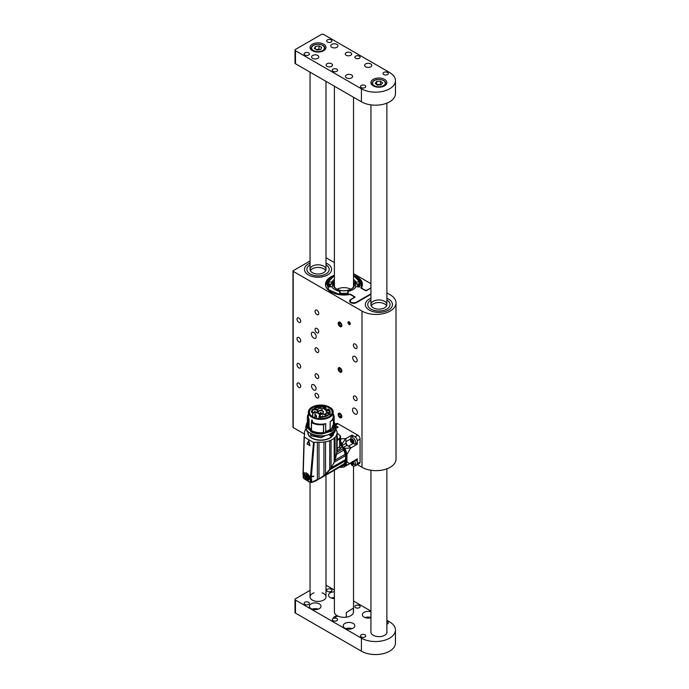 <?xml version="1.0" encoding="UTF-8"?>
<svg xmlns="http://www.w3.org/2000/svg" width="689" height="689" viewBox="0 0 689 689"><rect width="100%" height="100%" fill="white"/><g stroke="black" fill="none" stroke-linecap="round" stroke-linejoin="round"><path stroke-width="1.03" d="M353.629 297.915L353.629 297.777A1.593 0.922 0 0 0 354.103 297.123A1.593 0.922 0 0 0 353.629 296.477L350.779 294.823A1.593 0.922 180 0 0 349.194 294.591A18.457 10.654 0 0 1 325.501 284.376A18.457 10.654 0 0 1 334.389 275.264M354.947 361.673A3.187 1.843 -120 0 0 356.54 361.828A3.187 1.843 -120 0 0 356.54 358.151A3.187 1.843 -120 0 0 353.354 356.308A3.187 1.843 -120 0 0 352.863 358.866A3.187 1.843 -120 0 0 354.947 361.673M313.796 389.991A3.187 1.843 -120 0 0 315.39 390.146A3.187 1.843 -120 0 0 315.39 386.46A3.187 1.843 -120 0 0 312.203 384.626A3.187 1.843 -120 0 0 311.712 387.175A3.187 1.843 -120 0 0 313.796 389.991M354.947 413.943A3.428 1.981 -120 0 0 356.661 414.106A3.428 1.981 -120 0 0 356.661 410.153A3.428 1.981 -120 0 0 353.233 408.172A3.428 1.981 -120 0 0 352.708 410.92A3.428 1.981 -120 0 0 354.947 413.943M313.796 338.11A3.428 1.981 -120 0 0 315.51 338.282A3.428 1.981 -120 0 0 315.51 334.32A3.428 1.981 -120 0 0 312.083 332.339A3.428 1.981 -120 0 0 311.557 335.087A3.428 1.981 -120 0 0 313.796 338.11M340.004 326.56A2.627 1.516 -120 0 0 341.322 326.689A2.627 1.516 -120 0 0 341.322 323.649A2.627 1.516 -120 0 0 338.695 322.133A2.627 1.516 -120 0 0 338.29 324.235A2.627 1.516 -120 0 0 340.004 326.56M340.004 372.12A2.627 1.516 -120 0 0 341.322 372.249A2.627 1.516 -120 0 0 341.322 369.209A2.627 1.516 -120 0 0 338.695 367.693A2.627 1.516 -120 0 0 338.29 369.804A2.627 1.516 -120 0 0 340.004 372.12M340.004 417.68A2.627 1.516 -120 0 0 341.322 417.81A2.627 1.516 -120 0 0 341.322 414.778A2.627 1.516 -120 0 0 338.695 413.254A2.627 1.516 -120 0 0 338.29 415.364A2.627 1.516 -120 0 0 340.004 417.68M355.223 348.358A2.627 1.516 -120 0 0 356.54 348.496A2.627 1.516 -120 0 0 356.54 345.456A2.627 1.516 -120 0 0 353.913 343.932A2.627 1.516 -120 0 0 353.509 346.042A2.627 1.516 -120 0 0 355.223 348.358M355.223 400.438A2.627 1.516 -120 0 0 356.54 400.567A2.627 1.516 -120 0 0 356.54 397.527A2.627 1.516 -120 0 0 353.913 396.011A2.627 1.516 -120 0 0 353.509 398.113A2.627 1.516 -120 0 0 355.223 400.438M298.854 341.856A2.627 1.516 -120 0 0 300.171 341.985A2.627 1.516 -120 0 0 300.171 338.945A2.627 1.516 -120 0 0 297.545 337.429A2.627 1.516 -120 0 0 297.14 339.539A2.627 1.516 -120 0 0 298.854 341.856M316.897 352.268A2.627 1.516 -120 0 0 318.215 352.398A2.627 1.516 -120 0 0 318.215 349.357A2.627 1.516 -120 0 0 315.579 347.842A2.627 1.516 -120 0 0 315.174 349.952A2.627 1.516 -120 0 0 316.897 352.268M316.897 378.304A2.627 1.516 -120 0 0 318.215 378.433A2.627 1.516 -120 0 0 318.215 375.393A2.627 1.516 -120 0 0 315.579 373.877A2.627 1.516 -120 0 0 315.174 375.987A2.627 1.516 -120 0 0 316.897 378.304M298.854 367.892A2.627 1.516 -120 0 0 300.171 368.021A2.627 1.516 -120 0 0 300.171 364.981A2.627 1.516 -120 0 0 297.545 363.465A2.627 1.516 -120 0 0 297.14 365.575A2.627 1.516 -120 0 0 298.854 367.892M316.897 332.744A2.627 1.516 -120 0 0 318.215 332.873A2.627 1.516 -120 0 0 318.215 329.833A2.627 1.516 -120 0 0 315.579 328.317A2.627 1.516 -120 0 0 315.174 330.419A2.627 1.516 -120 0 0 316.897 332.744M298.854 322.323A2.627 1.516 -120 0 0 300.171 322.461A2.627 1.516 -120 0 0 300.171 319.42A2.627 1.516 -120 0 0 297.545 317.896A2.627 1.516 -120 0 0 297.14 320.006A2.627 1.516 -120 0 0 298.854 322.323M298.854 387.416A2.627 1.516 -120 0 0 300.171 387.545A2.627 1.516 -120 0 0 300.171 384.505A2.627 1.516 -120 0 0 297.545 382.989A2.627 1.516 -120 0 0 297.14 385.099A2.627 1.516 -120 0 0 298.854 387.416M316.897 397.829A2.627 1.516 -120 0 0 318.215 397.958A2.627 1.516 -120 0 0 318.215 394.926A2.627 1.516 -120 0 0 315.579 393.402A2.627 1.516 -120 0 0 315.174 395.512A2.627 1.516 -120 0 0 316.897 397.829M316.897 314.511A2.627 1.516 -120 0 0 318.215 314.649A2.627 1.516 -120 0 0 318.215 311.609A2.627 1.516 -120 0 0 315.579 310.093A2.627 1.516 -120 0 0 315.174 312.195A2.627 1.516 -120 0 0 316.897 314.511M386.873 292.885L390.172 294.789A19.929 11.506 0 0 1 396.011 302.927A19.929 11.506 0 0 1 383.713 313.555A19.929 11.506 0 0 1 361.992 311.066L293.221 271.363L293.221 427.576A0.801 0.456 180 0 1 292.989 427.249L292.989 271.035A0.801 0.456 0 0 0 293.221 271.363M361.992 311.066L361.992 467.28L357.402 464.636M304.443 434.053L293.221 427.576M349.142 324.51A1.636 0.947 -120 0 0 349.952 324.588A1.636 0.947 -120 0 0 349.96 322.702A1.636 0.947 -120 0 0 348.324 321.754A1.636 0.947 -120 0 0 348.074 323.063A1.636 0.947 -120 0 0 349.142 324.51M370.932 294.298L356.454 302.66A3.988 2.3 180 0 1 350.813 302.66A3.988 2.3 180 0 1 349.65 301.033A3.988 2.3 180 0 1 350.813 299.405L350.813 299.543M361.992 467.28A19.929 11.506 0 0 0 383.713 469.777A19.929 11.506 0 0 0 396.011 459.15L396.011 302.927M353.629 297.777L350.813 299.405M325.992 257.738L334.389 262.587M353.517 273.628L370.932 283.679M292.989 271.035A0.801 0.456 0 0 1 293.221 270.708L310.05 260.993M369.321 310.084A13.556 7.82 0 0 0 384.092 311.781A13.556 7.82 0 0 0 392.454 304.555A13.556 7.82 0 0 0 386.873 298.225A13.556 7.82 180 0 1 392.454 304.555A13.556 7.82 180 0 1 378.898 312.384A13.556 7.82 180 0 1 365.351 304.555A13.556 7.82 0 0 0 369.321 310.084M370.932 298.225A13.556 7.82 0 0 0 365.351 304.555A13.556 7.82 180 0 1 370.932 298.225M308.439 274.937A13.556 7.82 0 0 0 323.21 276.633A13.556 7.82 0 0 0 331.573 269.408A13.556 7.82 0 0 0 325.992 263.077A13.556 7.82 180 0 1 326.397 263.258A13.556 7.82 180 0 1 331.573 269.408A13.556 7.82 180 0 1 318.025 277.236A13.556 7.82 180 0 1 304.469 269.408A13.556 7.82 0 0 0 308.439 274.937M310.05 263.077A13.556 7.82 0 0 0 304.469 269.408A13.556 7.82 180 0 1 310.05 263.077M364.903 290.215L362.052 288.321A1.593 0.922 180 0 1 361.579 287.666A1.593 0.922 180 0 1 361.647 287.408A18.457 10.654 0 0 0 362.405 284.376A18.457 10.654 0 0 0 353.517 275.264M364.903 289.966A1.593 0.922 0 0 0 367.159 289.966L367.159 290.103M369.976 288.476L367.159 289.966M369.976 288.338A3.988 2.3 180 0 1 370.932 287.933M350.753 289.277A9.568 5.521 0 0 0 337.154 289.277M312.668 416.802A11.317 6.537 180 0 1 309.464 412.246A11.317 6.537 180 0 1 312.78 407.63A11.317 6.537 180 0 1 325.113 406.209A11.317 6.537 180 0 1 332.107 412.246A11.317 6.537 180 0 1 328.903 416.802M312.556 407.233A11.635 6.718 180 0 1 329.015 407.233A11.635 6.718 180 0 1 329.015 416.742A11.635 6.718 180 0 1 312.556 416.742A11.635 6.718 180 0 1 312.556 407.233M312.78 416.862L312.78 413.038L314.994 412.797A3.746 2.162 180 0 1 319.455 414.916A3.746 2.162 180 0 1 319.386 415.329L318.955 418.628M320.635 408.551A1.834 1.059 180 0 1 320.256 408.241A1.834 1.059 180 0 1 321.935 406.743A1.834 1.059 180 0 1 323.606 408.241A1.834 1.059 180 0 1 320.635 408.551M325.966 414.726A1.834 1.059 180 0 1 325.587 414.408A1.834 1.059 180 0 1 327.258 412.918A1.834 1.059 180 0 1 328.937 414.408A1.834 1.059 180 0 1 325.966 414.726M326.732 412.074A1.834 1.059 180 0 1 326.353 411.755A1.834 1.059 180 0 1 328.033 410.265A1.834 1.059 180 0 1 329.704 411.755A1.834 1.059 180 0 1 326.732 412.074M316.044 408.999A1.834 1.059 180 0 1 315.665 408.68A1.834 1.059 180 0 1 317.345 407.19A1.834 1.059 180 0 1 319.016 408.68A1.834 1.059 180 0 1 316.044 408.999M312.918 412.048A2.713 1.567 180 0 1 312.367 411.574A2.713 1.567 180 0 1 314.839 409.369A2.713 1.567 180 0 1 317.31 411.574A2.713 1.567 180 0 1 312.918 412.048M318.869 410.885A2.713 1.567 180 0 1 322.323 410.696A2.713 1.567 180 0 1 323.262 412.625A2.713 1.567 180 0 1 320.781 413.555A2.713 1.567 180 0 1 318.309 412.625A2.713 1.567 180 0 1 318.869 410.885M320.686 416.526A2.713 1.567 180 0 1 320.127 416.061A2.713 1.567 180 0 1 322.607 413.856A2.713 1.567 180 0 1 325.079 416.061A2.713 1.567 180 0 1 320.686 416.526M318.955 416.612A8.208 4.737 0 0 0 320.359 416.724L320.299 417.362A9.327 5.383 0 0 0 330.109 411.988A9.327 5.383 0 0 0 328.851 409.283L328.558 409.455A8.931 5.159 0 0 0 328.024 408.965A1.834 1.059 180 0 1 327.869 409.292A1.834 1.059 180 0 1 326.198 409.921A1.834 1.059 180 0 1 324.519 409.292A1.834 1.059 180 0 1 326.018 407.81A8.931 5.159 0 0 0 325.174 407.5L325.466 407.328A9.327 5.383 0 0 0 314.658 407.931L315.278 408.284A8.449 4.875 0 0 0 313.788 409.249L313.159 408.887A9.327 5.383 0 0 0 311.454 411.988A9.327 5.383 0 0 0 311.471 412.272L312.582 412.237A8.208 4.737 0 0 0 312.78 413.038M312.582 412.237L312.582 416.75M329.428 407.121A12.385 7.148 180 0 1 333.175 412.246A12.385 7.148 180 0 1 329.549 417.301A12.385 7.148 180 0 1 316.044 418.852A12.385 7.148 180 0 1 308.396 412.246L308.396 417.06A12.385 7.148 0 0 0 309.085 419.42L308.999 427.55A12.488 7.209 -0 0 0 311.394 429.927M330.134 429.428A12.385 7.148 0 0 1 329.549 429.79A12.385 7.148 0 0 1 325.708 431.297L325.673 423.64L323.58 424.631A13.392 7.734 180 0 1 311.488 422.633L311.824 422.004A12.385 7.148 0 0 0 325.708 423.623L325.708 431.297L324.863 432.993A12.755 7.364 0 0 0 329.721 431.271L329.531 430.324A1.593 0.913 60.4 0 1 329.488 430.125A12.419 7.174 0 0 0 330.746 429.29L330.134 429.428L330.134 421.754A12.385 7.148 0 0 0 333.175 417.06L333.175 412.246C333.416 408.456 329.264 406.028 320.712 404.96L312.332 406.906C309.774 408.344 308.465 410.127 308.396 412.246A12.385 7.148 180 0 1 312.022 407.19A12.385 7.148 180 0 1 312.143 407.121M311.876 419.877L312.582 422.211A12.385 7.148 180 0 1 311.506 421.59L311.876 419.877L312.746 422.012M323.52 408.327A1.671 0.965 0 0 0 323.606 408.034A1.671 0.965 0 0 0 322.194 407.078A1.671 0.965 0 0 0 320.256 408.034A1.671 0.965 0 0 0 320.342 408.327M328.851 414.502A1.671 0.965 0 0 0 328.937 414.201A1.671 0.965 0 0 0 327.258 413.236A1.671 0.965 0 0 0 325.587 414.201A1.671 0.965 0 0 0 325.673 414.502M329.618 411.85A1.671 0.965 0 0 0 329.704 411.548A1.671 0.965 0 0 0 329.686 411.402A1.671 0.965 0 0 0 327.895 410.584A1.671 0.965 0 0 0 326.353 411.548A1.671 0.965 0 0 0 326.44 411.85M318.929 408.775A1.671 0.965 0 0 0 319.016 408.474A1.671 0.965 0 0 0 316.552 407.621A1.671 0.965 0 0 0 316.156 407.793A1.671 0.965 0 0 0 315.665 408.474A1.671 0.965 0 0 0 315.751 408.775M317.233 411.669A2.549 1.473 0 0 0 317.388 411.161A2.549 1.473 0 0 0 316.639 410.119A2.549 1.473 0 0 0 312.401 410.73A2.549 1.473 0 0 0 312.289 411.161A2.549 1.473 0 0 0 312.444 411.669M323.184 412.72A2.549 1.473 0 0 0 323.339 412.211A2.549 1.473 0 0 0 322.59 411.169A2.549 1.473 0 0 0 318.981 411.169A2.549 1.473 0 0 0 318.232 412.211A2.549 1.473 0 0 0 318.387 412.72M325.001 416.156A2.549 1.473 -0 0 0 325.156 415.648A2.549 1.473 -0 0 0 321.858 414.235A2.549 1.473 -0 0 0 320.049 415.648A2.549 1.473 -0 0 0 320.204 416.156M314.658 408.629L314.658 407.931M320.299 417.362L320.299 418.705M326.018 407.81L326.061 408.129A1.671 0.965 0 0 0 324.519 409.085A1.671 0.965 0 0 0 324.605 409.387M308.396 414.39L308.078 414.623A13.392 7.734 180 0 0 307.389 417.06L307.389 425.01A13.392 7.734 0 0 0 307.983 427.283L307.277 427.516L307.389 422.297M333.175 414.123A13.392 7.734 180 0 1 334.174 417.06A13.392 7.734 180 0 1 333.493 419.506L330.134 421.754M333.433 419.567L333.433 427.507L330.746 429.29M311.394 429.393A12.385 7.148 0 0 1 309.085 427.094L309.085 419.42M308.887 419.36L307.983 419.343A13.392 7.734 180 0 1 307.389 417.06M312.711 422.133L312.617 422.133A12.307 7.105 180 0 1 311.566 421.513L311.566 421.513M326.061 409.783L326.061 408.129M306.441 425.397A14.348 8.285 0 0 0 306.433 425.656L307.389 422.133A14.348 8.285 0 0 0 306.433 425.139A14.348 8.285 0 0 0 307.13 427.68L308.078 427.361M333.433 427.507L333.493 427.447A13.392 7.734 0 0 0 334.174 425.01L334.174 417.06M334.174 422.297L330.729 430.849L329.488 430.125M330.729 433.579L330.729 435.93L329.721 435.474L329.721 434.087M330.729 430.849L330.841 431.564L329.867 431.159L329.833 431.727M335.13 425.397A14.348 8.285 180 0 1 335.138 425.656A14.348 8.285 180 0 1 330.841 431.564L330.729 431.633M329.721 431.788L329.721 431.271M335.138 429.419L330.729 435.93M329.531 430.324A12.488 7.209 0 0 1 325.492 431.857L325.087 432.442A12.66 7.312 0 0 0 329.661 430.78M311.488 430.573L311.488 422.633L311.488 430.573A13.392 7.734 0 0 0 323.33 432.597L323.718 424.588M307.328 428.291L308.457 428.127A12.91 7.458 0 0 0 308.5 428.213L308.741 429.247M312.186 420.014L311.471 421.272L311.988 419.868M324.863 435.517L323.072 436.748M322.271 437.162L324.812 435.836L320.971 437.687L322.09 437.36L322.271 436.094L322.96 435.758M324.286 436.283L324.863 435.818M323.33 432.597L322.168 433.157L322.185 433.898L323.959 433.062L322.271 433.881L323.718 432.658M323.89 433.157A12.91 7.458 0 0 0 324.476 433.062L323.856 433.123L324.536 433.467M308.887 427.034L308.741 428.437A12.755 7.364 180 0 0 310.989 430.728M308.5 428.885L308.62 428.274M324.467 436.128L320.971 437.713L310.92 435.758L310.86 433.614C314.055 435.319 317.818 436.085 322.168 435.896L322.185 436.111A14.348 8.285 180 0 1 310.765 433.803L310.885 435.681L320.971 437.687L310.885 435.681M335.457 428.653A16.347 9.439 180 0 1 336.577 430.392A2.549 1.473 0 0 0 336.559 430.565A2.549 1.473 0 0 0 336.921 431.323A16.347 9.439 180 0 1 337.128 432.813A16.347 9.439 180 0 1 336.999 433.984A2.549 1.473 0 0 0 336.68 434.699A2.549 1.473 0 0 0 336.714 434.923A16.347 9.439 180 0 1 335.069 437.403A2.549 1.473 0 0 0 334.191 438.213A16.347 9.439 180 0 1 331.047 440.159A2.549 1.473 0 0 0 329.704 440.719A16.347 9.439 180 0 1 325.535 441.847A2.549 1.473 0 0 0 323.933 442.071A16.347 9.439 180 0 1 318.99 442.192A2.549 1.473 0 0 0 317.379 442.183A15.942 9.207 0 0 0 314.244 442.433L313.521 442.329A111.842 64.577 180 0 1 304.305 437.007L304.125 436.593A15.942 9.207 0 0 0 304.555 434.785A2.549 1.473 0 0 0 304.676 434.328A2.549 1.473 0 0 0 304.538 433.855A16.347 9.439 180 0 1 304.443 432.813A16.347 9.439 180 0 1 304.745 431.004A2.549 1.473 0 0 0 305.158 430.203A2.549 1.473 0 0 0 305.149 430.074A16.347 9.439 180 0 1 306.114 428.653M304.951 473.016L304.659 473.197A114.632 66.178 0 0 1 303.272 472.344L304.305 437.007L303.384 464.455M307.802 431.348L306.915 431.392L306.433 429.419M307.328 430.814L307.122 431.555M304.538 434.948L304.538 433.855M303.126 472.249L303.263 472.749L303.126 472.249A15.942 9.207 0 0 0 303.143 472.223M307.191 444.104L308.879 440.908L309.809 445.619A112.255 64.809 180 0 1 309.783 445.602L307.027 443.897L308.543 440.882L309.774 445.473M309.645 475.987L309.258 476.263A114.667 66.204 0 0 0 310.463 476.909L310.343 478.493L309.68 478.106L308.732 480.044L305.046 478.02L304.426 473.455L305.106 472.973L304.659 473.197C306.166 472.439 307.613 473.274 309.017 475.711A114.632 66.178 0 0 0 310.498 476.512L313.521 442.329M310.498 476.512L311.368 476.59L314.244 442.433M317.379 442.183L317.379 479.441L311.325 482.489L316.13 480.311M310.059 481.826A5.977 3.454 -120 0 0 310.248 481.732A5.977 3.454 -120 0 0 311.144 480.724L311.669 479.432L311.221 480.276L311.342 476.986A15.942 9.207 180 0 1 313.719 476.487L313.719 476.099A15.942 9.207 0 0 0 311.368 476.59M318.99 442.192L318.99 478.984L317.379 479.441M318.344 479.139L316.294 480.646M318.421 479.286L318.731 479.182A15.942 9.207 -120 0 1 318.99 478.984L323.933 475.625L323.933 442.071M325.535 441.847L325.535 474.204L323.933 475.625M325.105 474.471L329.704 469.622L329.704 440.719M331.047 440.159L331.047 467.693L329.712 469.657M331.426 467.357L334.191 462.241L334.191 438.213M335.069 437.403L335.069 460.106L334.191 462.241M335.069 460.106L336.714 453.19L336.714 434.923M336.999 433.984L336.714 453.19M336.999 451.321L337.119 448.634L339.72 446.541L340.538 445.06L340.504 442.235M303.065 473.86L303.263 472.749A114.667 66.204 0 0 0 304.383 473.446L304.426 473.455M309.482 482.119L303.703 478.467L302.996 474.058A0.801 0.456 180 0 1 302.996 474.041L303.057 472.43M309.981 445.421L308.663 440.96M308.879 440.908L309.861 445.456M310.463 476.909L311.342 476.986M313.573 476.4A15.942 9.207 0 0 0 311.144 476.848L310.687 476.59M309.68 478.149L311.221 478.571A0.801 0.456 180 0 1 310.343 478.493L310.343 481.508L311.221 480.276M310.343 481.508L309.637 481.955L303.703 478.467M310.076 481.835L311.669 482.179L311.669 479.432M318.869 479.001A2.549 1.473 -120 0 0 318.852 479.036L317.767 479.665M337.128 448.522L337.627 447.747M336.723 452.311L343.148 448.599A16.347 9.439 -120 0 0 342.045 446.541L340.323 448.651L339.72 446.541L339.591 438.48L340.306 435.861L339.72 438.79L337.128 440.469M337.843 440.056L337.3 439.944A16.579 9.577 -0 0 0 337.128 439.169M309.68 478.269C307.595 481.559 305.64 480.388 303.815 474.764L303.203 474.325L303.815 474.721L304.383 473.446M306.441 473.033L307.027 479.311L309.68 478.132L309.258 476.263M318.852 479.036L318.852 479.036A15.942 9.207 -120 0 0 318.404 479.363L318.43 479.346M330.126 468.925A28.37 23.159 -60 0 0 330.711 468.132M334.268 461.871A28.37 23.159 -60 0 0 334.845 460.467M340.28 436.223L340.659 443.785M337.128 438.592L337.3 439.944M309.792 445.576L307.018 443.845L309.749 445.585M336.559 454.387L334.509 462.052L329.893 469.829L325.664 474.402M324.252 475.694L342.2 465.686A16.347 9.439 -120 0 0 343.622 464.507L324.252 475.694L344.224 463.697A16.347 9.439 -120 0 0 345.335 460.812A2.549 1.473 60 0 1 345.335 460.123A2.549 1.473 60 0 1 345.525 459.58L331.366 467.753M336.223 453.775L336.654 454.232L343.82 450.089A2.549 1.473 60 0 1 343.406 449.366A2.549 1.473 60 0 1 343.148 448.599M340.538 445.06L342.045 446.541L340.659 443.191M339.591 438.48L337.395 439.875L337.843 439.875L337.11 436.86M340.659 440.082L340.917 438.841L345.869 438.574L345.947 443.354A2.394 1.378 -120 0 0 347.067 445.301L351.166 447.755L350.735 448.005L344.853 448.289L343.346 447.454A2.394 1.378 60 0 1 342.226 445.499L340.659 443.079M340.917 438.841L340.659 438.101M339.78 467.082A4.78 2.765 -120 0 1 339.608 467.194L320.023 478.467M330.16 469.373L329.893 469.829M330.332 469.476L345.335 460.812M345.525 459.58A16.347 9.439 -120 0 0 345.413 455.756L334.509 462.052M345.413 455.756A2.549 1.473 60 0 1 345.18 454.998A2.549 1.473 60 0 1 345.146 454.292L335.388 459.925M345.146 454.292A16.347 9.439 -120 0 0 343.82 450.089M343.622 464.507A2.549 1.473 60 0 1 343.837 463.998A2.549 1.473 60 0 1 344.009 463.826M340.108 435.775L340.108 435.775A25.51 14.727 -120 0 0 337.128 433.105M345.318 455.524A15.701 9.069 -120 0 0 345.137 454.413M344.422 451.7A15.701 9.069 -120 0 0 341.839 446.153L341.572 445.654M308.095 478.416L306.493 477.735L305.649 475.66L306.398 474.256L307.992 474.936L308.844 477.012L308.095 478.416L308.155 477.555M307.905 475.065A0.715 0.551 -96.3 0 1 308 475.272L307.199 475.935L306.622 475.16L307.664 475.091M308.233 475.152A0.878 0.551 -115.5 0 1 308 475.272L306.631 474.91M308.207 476.108L306.416 476.314L307.251 476.082L307.346 477.158L308.259 476.177L306.398 477.322L305.821 475.298L306.433 475.221L305.649 475.66M340.09 466.901L342.278 466.083A2.394 1.378 60 0 1 342.648 465.669A2.394 1.378 60 0 1 343.182 465.557L343.639 465.6C347.316 461.742 347.299 455.774 343.587 447.678M342.149 445.18L342.244 443.776L345.439 438.824M343.639 465.6L348.281 464.403L357.255 458.822L357.255 462.207M345 465.48A17.811 10.283 -120 0 0 346.92 461.863L346.92 454.439L350.735 448.005M345.869 465.661L347.704 464.593M348.281 464.403L343.587 467.116L342.045 467.185L342.088 466.496M336.396 426.078L338.204 427.12L335.483 428.696M345.869 438.574L351.958 435.06L353.758 436.103M356.135 465.239A3.187 1.843 -120 0 0 356.592 465.092L359.417 463.473A3.187 1.843 -120 0 0 360.071 462.009L360.071 439.1A3.187 1.843 -120 0 0 357.824 435.19L337.98 423.735A3.187 1.843 -120 0 0 336.387 423.58L335.207 424.26M350.71 438.91L345.869 441.701A3.669 2.119 -120 0 0 348.453 446.188M346.92 461.863L349.314 463.404L349.177 464.024M357.255 442.157L357.255 444.241L351.166 447.755M356.592 465.092A3.187 1.843 -120 0 0 357.195 464.214M357.255 458.822A1.593 0.922 60 0 1 356.928 459.546L349.202 464.007L350.52 463.249L351.95 465.213A3.988 2.3 60 0 0 352.045 465.299A3.988 2.3 60 0 0 354.766 466.031L356.54 465.006A3.988 2.3 -120 0 0 356.247 459.942M355.533 437.196A3.187 1.843 60 0 1 357.195 440.082M355.946 443.483L357.255 444.241M351.958 435.06L351.958 436.576M353.931 441.709L353.285 441.528A1.473 0.853 60 0 1 352.587 440.736L352.553 439.143M353.285 441.528L352.587 440.736M353.328 442.596L353.681 441.382M351.545 439.306L352.665 439.875M353.026 440.323L353.336 440.9M353.268 442.631C351.821 442.002 351.209 440.882 351.45 439.263M351.321 439.349A1.912 1.102 -120 0 0 351.356 441.416A1.912 1.102 -120 0 0 353.224 442.648M353.181 440.581A1.912 1.102 60 0 1 353.138 442.708A1.912 1.102 60 0 1 351.183 441.52A1.912 1.102 60 0 1 351.226 439.393A1.912 1.102 60 0 1 353.181 440.581M353.423 443.354C350.83 442.648 350.003 441.115 350.942 438.747C353.535 439.453 354.37 440.986 353.423 443.354A6.373 5.202 -115.1 0 0 354.663 444.216A3.988 2.3 60 0 0 354.766 444.164L356.54 443.139A3.988 2.3 -120 0 0 356.635 438.704A3.988 2.3 60 0 0 352.561 436.232L350.779 437.257A3.988 2.3 60 0 1 350.882 437.205A3.988 2.3 60 0 1 354.861 439.728A3.988 2.3 60 0 1 354.766 444.164M353.526 463.525A1.473 0.853 60 0 1 353.087 463.249L352.32 461.509M353.862 463.585L353.087 463.249M353.681 463.895L353.319 462.267M353.517 463.938L352.802 464.222L351.623 462.612M351.166 462.87A1.912 1.102 -120 0 0 352.01 464.128A1.912 1.102 -120 0 0 353.224 464.524M352.828 461.914A1.912 1.102 60 0 1 353.138 464.575A1.912 1.102 60 0 1 351.829 464.231A1.912 1.102 60 0 1 350.994 462.974M353.19 461.708L353.974 464.507L350.632 463.189M354.473 460.967A3.988 2.3 60 0 1 355.498 464.997A3.988 2.3 60 0 1 354.766 466.031M337.55 427.499A3.988 2.3 -120 0 0 335.629 425.509M386.873 300.042A11.162 6.442 180 0 1 390.06 304.555A11.162 6.442 180 0 1 378.898 310.997A11.162 6.442 180 0 1 367.745 304.555A11.162 6.442 180 0 1 370.932 300.042A11.162 6.442 180 0 0 367.745 304.555A11.162 6.442 180 0 0 378.898 310.997A11.162 6.442 180 0 0 390.06 304.555A11.162 6.442 180 0 0 386.873 300.042M377.675 302.609A7.975 4.599 180 0 1 386.546 305.856A7.975 4.599 0 0 0 377.675 302.609A7.975 4.599 0 0 0 371.259 305.856A7.975 4.599 180 0 1 377.675 302.609M377.675 300.008A7.975 4.599 180 0 1 386.873 304.555A7.975 4.599 180 0 1 378.898 309.154A7.975 4.599 180 0 1 370.932 304.555A7.975 4.599 180 0 1 377.675 300.008M325.992 264.895A11.162 6.442 180 0 1 329.187 269.408A11.162 6.442 180 0 1 318.025 275.85A11.162 6.442 180 0 1 306.863 269.408A11.162 6.442 180 0 1 310.05 264.895A11.162 6.442 180 0 0 306.863 269.408A11.162 6.442 180 0 0 318.025 275.85A11.162 6.442 180 0 0 329.187 269.408A11.162 6.442 180 0 0 325.992 264.895M322.952 268.391A7.975 4.599 180 0 1 325.673 270.708A7.975 4.599 0 0 0 322.952 268.391A7.975 4.599 0 0 0 310.377 270.708A7.975 4.599 180 0 1 322.952 268.391M322.952 265.79A7.975 4.599 180 0 1 325.992 269.408A7.975 4.599 180 0 1 318.025 274.007A7.975 4.599 180 0 1 310.05 269.408A7.975 4.599 180 0 1 314.537 265.265A7.975 4.599 180 0 1 322.952 265.79M349.823 294.143L350.322 294.203L349.926 294.565A18.215 10.516 180 0 1 349.926 294.573L339.47 294.384L328.791 289.862L326.405 282.344L331.297 277.073L334.389 275.643M353.517 275.643L361.286 281.81L361.157 288.054A18.215 10.516 180 0 0 362.164 284.514L362.199 285.995M360.855 287.769L365.816 290.801M353.517 279.51A12.755 7.364 180 0 1 356.118 282.163L359.494 281.775L360.132 284.505L359.494 286.977L356.118 286.598A12.755 7.364 180 0 1 347.799 291.404L348.462 293.35L339.444 293.35L340.108 291.404A12.755 7.364 180 0 1 331.788 286.598L328.412 286.977L327.775 284.505L328.412 281.775L331.788 282.163A12.755 7.364 180 0 1 334.389 279.51M350.322 294.203L354.947 296.873L353.629 298.018M354.947 297.269L351.028 299.526C349.461 302.359 351.14 303.324 356.041 302.428L370.932 293.833M370.932 288.14L365.601 290.724L360.976 288.054M359.469 287.02L359.494 281.775M359.176 287.072L359.202 281.68M359.003 287.046L358.857 283.963L356.514 284.126L356.118 282.163M356.514 284.126L356.204 283.911A12.807 7.398 0 0 0 353.517 281.155M334.389 281.155A12.807 7.398 0 0 0 331.702 283.911L331.788 282.163M328.731 287.072L328.696 281.68M331.392 284.126L329.049 283.963L328.903 287.046M328.438 287.012L328.412 281.775M340.133 293.583L340.108 291.404M347.773 293.583L347.799 291.404M367.159 290.207L366.057 290.801M354.947 296.873L354.723 297.39M357.789 286.857A13.84 7.992 0 0 0 357.031 284.049M330.875 284.049A13.84 7.992 0 0 0 330.117 286.857M355.636 287.33A11.739 6.778 0 0 0 354.981 284.324L353.888 282.602A10.576 6.106 0 0 0 353.517 282.094M334.389 282.094A10.576 6.106 0 0 0 334.019 282.602L332.925 284.324A11.739 6.778 0 0 0 332.27 287.33M340.194 293.083A11.739 6.778 0 0 0 347.411 293.135M353.913 285.332A10.679 6.167 0 0 0 353.517 284.824M334.389 284.824A10.679 6.167 0 0 0 333.993 285.332M351.166 289.061A9.965 5.753 0 0 0 353.56 283.567A9.965 5.753 0 0 0 353.517 283.48M334.389 283.48A9.965 5.753 0 0 0 334.346 283.567A9.965 5.753 0 0 0 336.74 289.061M334.389 282.283A10.447 6.029 0 0 0 336.568 288.967A10.447 6.029 0 0 0 346.421 290.56A10.447 6.029 0 0 0 351.338 288.967A10.447 6.029 0 0 0 353.517 282.283M334.019 282.602A10.576 6.106 0 0 0 336.06 288.769A10.576 6.106 0 0 0 346.446 290.637A10.576 6.106 0 0 0 354.327 285.901A10.576 6.106 0 0 0 353.888 282.602M358.581 286.977A14.633 8.449 0 0 0 357.41 283.989M330.496 283.989A14.633 8.449 0 0 0 329.325 286.977M340.004 322.314A2.567 1.481 -120 0 0 338.196 323.365A2.567 1.481 -120 0 0 340.004 326.508A2.567 1.481 -120 0 0 341.822 325.458A2.567 1.481 -120 0 0 340.004 322.314M338.876 323.003L338.876 324.51L340.004 325.914L341.133 325.811L341.133 324.312L340.004 322.908L338.876 323.003M341.133 325.26L340.004 325.914M340.53 323.554L338.876 324.51M340.297 368.064A2.567 1.481 -120 0 0 338.213 368.606A2.567 1.481 -120 0 0 339.72 371.879A2.567 1.481 -120 0 0 341.796 371.337A2.567 1.481 -120 0 0 340.297 368.064M338.997 368.443L338.79 369.804L339.798 371.337L341.021 371.5L341.227 370.139L340.211 368.606L338.997 368.443M341.158 370.553L339.798 371.337M340.392 368.882L338.79 369.804M340.745 414.046A2.567 1.481 -120 0 0 338.351 413.727A2.567 1.481 -120 0 0 339.264 417.017A2.567 1.481 -120 0 0 341.666 417.345A2.567 1.481 -120 0 0 340.745 414.046M339.246 413.874L338.712 414.942L339.479 416.604L340.771 417.189L341.305 416.13L340.538 414.468L339.246 413.874M341.089 415.665L339.479 416.604M339.978 414.21L338.712 414.942M348.961 321.789A1.585 0.922 -120 0 0 348.031 322.736A1.585 0.922 -120 0 0 349.314 324.553A1.585 0.922 -120 0 0 350.245 323.606A1.585 0.922 -120 0 0 348.961 321.789M348.35 322.366L348.479 323.408L349.271 324.218L349.926 323.976L349.797 322.934L349.004 322.133L348.35 322.366M349.909 323.847L349.271 324.218M349.616 322.753L348.479 323.408M311.092 608.645A5.822 3.359 0 0 0 317.431 609.369A5.822 3.359 0 0 0 321.022 606.268A5.822 3.359 0 0 0 315.2 602.909A5.822 3.359 0 0 0 309.387 606.268A5.822 3.359 0 0 0 311.092 608.645M344.913 628.17A5.822 3.359 0 0 0 351.252 628.902A5.822 3.359 0 0 0 354.844 625.793A5.822 3.359 0 0 0 349.03 622.434A5.822 3.359 0 0 0 343.208 625.793A5.822 3.359 0 0 0 344.913 628.17M334.389 591.842A5.822 3.359 0 0 0 328.55 595.201A5.822 3.359 0 0 0 330.255 597.578A5.822 3.359 0 0 0 334.389 598.56M370.932 611.763A5.822 3.359 0 0 0 362.371 614.726A5.822 3.359 0 0 0 364.076 617.103A5.822 3.359 0 0 0 370.932 617.697M370.932 631.141A7.975 4.599 0 0 0 370.82 631.916A7.975 4.599 0 0 0 373.154 635.172L373.378 635.301A7.975 4.599 0 0 0 382.068 636.291A7.975 4.599 0 0 0 386.985 632.046A7.975 4.599 0 0 0 386.873 631.27M314.055 592.841A7.975 4.599 0 0 0 310.05 596.829A7.975 4.599 0 0 0 312.384 600.085A7.975 4.599 0 0 0 321.074 601.084A7.975 4.599 0 0 0 325.992 596.829A7.975 4.599 0 0 0 321.996 592.841M310.05 590.37L295.478 598.784A1.593 0.922 0 0 0 295.004 599.43A1.593 0.922 0 0 0 295.478 600.085L361.424 638.16A19.929 11.506 0 0 0 389.612 638.16A19.929 11.506 0 0 0 395.452 630.022A19.929 11.506 0 0 0 389.612 621.891L386.873 620.307M370.932 611.1L353.517 601.049M334.389 590.008L325.992 585.159M308.612 602.264A2.627 1.516 180 0 1 309.378 603.34A2.627 1.516 180 0 1 306.751 604.856A2.627 1.516 180 0 1 304.116 603.34A2.627 1.516 180 0 1 305.744 601.936A2.627 1.516 180 0 1 308.612 602.264M331.159 589.25A2.627 1.516 180 0 1 331.926 590.318A2.627 1.516 180 0 1 329.299 591.842A2.627 1.516 180 0 1 326.664 590.318A2.627 1.516 180 0 1 328.291 588.914A2.627 1.516 180 0 1 331.159 589.25M336.792 618.541A2.627 1.516 180 0 1 337.567 619.609A2.627 1.516 180 0 1 334.932 621.134A2.627 1.516 180 0 1 332.305 619.609A2.627 1.516 180 0 1 333.924 618.205A2.627 1.516 180 0 1 336.792 618.541M359.339 605.519A2.627 1.516 180 0 1 360.114 606.596A2.627 1.516 180 0 1 357.479 608.111A2.627 1.516 180 0 1 354.852 606.596A2.627 1.516 180 0 1 356.471 605.192A2.627 1.516 180 0 1 359.339 605.519M364.981 634.81A2.627 1.516 180 0 1 365.747 635.887A2.627 1.516 180 0 1 363.12 637.403A2.627 1.516 180 0 1 360.485 635.887A2.627 1.516 180 0 1 362.113 634.483A2.627 1.516 180 0 1 364.981 634.81M386.873 621.512A2.627 1.516 180 0 1 387.528 621.788A2.627 1.516 180 0 1 388.295 622.865A2.627 1.516 180 0 1 386.873 624.217M346.291 612.599L353.405 608.086L346.291 612.599L346.291 617.155A9.568 5.521 0 0 1 334.458 612.487A9.568 5.521 0 0 1 334.389 611.798A9.568 5.521 0 0 0 336.861 615.51L333.467 617.465L334.148 617.852L337.532 615.897A9.568 5.521 0 0 0 347.833 616.853A9.568 5.521 0 0 0 353.517 611.798L353.517 466.152M337.188 616.379L336.861 615.51M295.478 600.085L295.478 613.107L361.424 651.183L361.424 638.16M295.478 613.107A1.593 0.922 180 0 1 295.004 612.452L295.004 599.43M395.452 630.022L395.452 643.044A19.929 11.506 180 0 1 389.612 651.183A19.929 11.506 180 0 1 361.424 651.183M370.932 617.49A5.822 3.359 0 0 0 365.153 617.594M334.389 597.57A5.822 3.359 0 0 0 331.331 598.069M352.07 628.661A5.822 3.359 0 0 0 345.981 628.661M318.249 609.136A5.822 3.359 0 0 0 312.16 609.136M353.405 608.086L353.405 612.642A9.568 5.521 0 0 0 353.448 612.487A9.568 5.521 0 0 0 353.517 611.798M346.205 55.275A3.187 1.843 0 0 0 349.685 55.68A3.187 1.843 0 0 0 351.648 53.975A3.187 1.843 0 0 0 348.462 52.14A3.187 1.843 0 0 0 345.275 53.975A3.187 1.843 0 0 0 346.205 55.275M327.042 66.342A3.187 1.843 0 0 0 330.513 66.747A3.187 1.843 0 0 0 332.486 65.042A3.187 1.843 0 0 0 329.299 63.199A3.187 1.843 0 0 0 326.112 65.042A3.187 1.843 0 0 0 327.042 66.342M336.904 44.38A3.591 2.067 180 0 1 337.954 45.844A3.591 2.067 180 0 1 334.372 47.911A3.591 2.067 180 0 1 330.78 45.844A3.591 2.067 180 0 1 332.994 43.924A3.591 2.067 180 0 1 336.904 44.38M370.725 63.905A3.591 2.067 180 0 1 371.776 65.369A3.591 2.067 180 0 1 368.193 67.436A3.591 2.067 180 0 1 364.602 65.369A3.591 2.067 180 0 1 366.815 63.457A3.591 2.067 180 0 1 370.725 63.905M317.741 55.439A3.591 2.067 180 0 1 318.792 56.903A3.591 2.067 180 0 1 315.2 58.978A3.591 2.067 180 0 1 311.617 56.903A3.591 2.067 180 0 1 313.831 54.991A3.591 2.067 180 0 1 317.741 55.439M351.562 74.972A3.591 2.067 180 0 1 352.613 76.436A3.591 2.067 180 0 1 349.03 78.503A3.591 2.067 180 0 1 345.439 76.436A3.591 2.067 180 0 1 347.652 74.515A3.591 2.067 180 0 1 351.562 74.972M383.807 74.576A2.627 1.516 0 0 0 386.675 74.903A2.627 1.516 0 0 0 388.295 73.508A2.627 1.516 0 0 0 385.668 71.983A2.627 1.516 0 0 0 383.032 73.508A2.627 1.516 0 0 0 383.807 74.576M333.071 71.32A2.627 1.516 0 0 0 335.939 71.656A2.627 1.516 0 0 0 337.567 70.252A2.627 1.516 0 0 0 334.932 68.728A2.627 1.516 0 0 0 332.305 70.252A2.627 1.516 0 0 0 333.071 71.32M355.619 58.307A2.627 1.516 0 0 0 358.487 58.634A2.627 1.516 0 0 0 360.114 57.23A2.627 1.516 0 0 0 357.479 55.714A2.627 1.516 0 0 0 354.852 57.23A2.627 1.516 0 0 0 355.619 58.307M304.891 55.051A2.627 1.516 0 0 0 307.759 55.378A2.627 1.516 0 0 0 309.378 53.975A2.627 1.516 0 0 0 306.751 52.459A2.627 1.516 0 0 0 304.116 53.975A2.627 1.516 0 0 0 304.891 55.051M327.439 42.029A2.627 1.516 0 0 0 330.307 42.365A2.627 1.516 0 0 0 331.926 40.961A2.627 1.516 0 0 0 329.299 39.437A2.627 1.516 0 0 0 326.664 40.961A2.627 1.516 0 0 0 327.439 42.029M312.384 50.719A7.975 4.599 0 0 0 321.074 51.718A7.975 4.599 0 0 0 325.992 47.472A7.975 4.599 0 0 0 318.025 42.864A7.975 4.599 0 0 0 310.05 47.472A7.975 4.599 0 0 0 312.384 50.719M373.266 85.867A7.975 4.599 0 0 0 381.956 86.866A7.975 4.599 0 0 0 386.873 82.62A7.975 4.599 0 0 0 378.898 78.012A7.975 4.599 0 0 0 370.932 82.62A7.975 4.599 0 0 0 373.266 85.867M295.004 50.073A1.593 0.922 0 0 1 295.478 49.419L321.401 34.45A1.593 0.922 0 0 1 323.658 34.45L389.612 72.526A19.929 11.506 0 0 1 395.452 80.665A19.929 11.506 0 0 1 389.612 88.803A19.929 11.506 0 0 1 361.424 88.803L295.478 50.719L295.478 63.741A1.593 0.922 180 0 1 295.004 63.087L295.004 50.073A1.593 0.922 0 0 0 295.478 50.719M361.26 87.598A2.627 1.516 0 0 0 364.128 87.925A2.627 1.516 0 0 0 365.747 86.521A2.627 1.516 0 0 0 363.12 85.005A2.627 1.516 0 0 0 360.485 86.521A2.627 1.516 0 0 0 361.26 87.598M395.452 80.665L395.452 93.678A19.929 11.506 180 0 1 389.612 101.817A19.929 11.506 180 0 1 361.424 101.817L295.478 63.741M377.314 85.1L375.161 83.326L376.745 81.362L380.492 81.173L382.645 82.947L381.06 84.911L377.314 85.1M380.931 84.919A3.256 1.878 0 0 0 378.614 84.523L376.737 84.626L376.745 81.362M377.012 84.859A3.256 1.878 0 0 1 378.614 84.523L380.492 84.428L380.492 81.173M380.492 84.428L381.069 84.902M317.052 50.082L314.391 48.549L315.364 46.456L318.998 45.896L321.651 47.429L320.678 49.522L317.052 50.082M315.364 49.108L315.364 46.456M316.182 49.582L318.998 49.143L318.998 45.896M318.998 49.143L319.868 49.651M319.782 49.66A3.256 1.878 0 0 0 317.181 49.427A3.256 1.878 0 0 0 316.294 49.651M329.316 416.914A12.066 6.968 180 0 1 309.128 413.788A12.066 6.968 180 0 1 323.908 405.253A12.066 6.968 180 0 1 329.316 416.914M314.994 412.797L314.994 415.458M311.506 421.59L312.634 422.124M308.388 427.533L308.388 419.455M307.983 419.343L307.983 427.283M333.493 427.447L333.493 419.506M325.673 431.314L325.449 431.822M325.036 432.408L324.812 433.424M310.756 431.056L311.411 430.504M311.402 430.496L310.86 430.866C314.055 432.589 317.827 433.347 322.168 433.157L322.185 433.381A14.348 8.285 180 0 1 310.765 431.064L310.877 430.866M323.58 432.614L323.58 424.631M308.801 427.447L308.827 427.972A12.66 7.312 0 0 0 311.376 430.461L310.765 431.59A14.348 8.285 0 0 0 322.185 433.898L322.168 433.941C317.827 434.13 314.055 433.372 310.877 431.65L310.799 431.658C314.012 433.398 317.801 434.165 322.176 433.967L322.185 433.949M307.328 428.257L307.13 427.68L307.328 428.257M316.509 418.24L316.509 415.915A0.801 0.456 180 0 1 314.916 415.915L315.657 414.787M306.433 425.656A14.348 8.285 0 0 0 307.13 428.196L306.433 425.656M330.841 431.047A14.348 8.285 0 0 0 335.138 425.139A14.348 8.285 0 0 0 334.174 422.159L335.138 425.656C335.069 427.998 333.622 429.996 330.806 431.641M334.01 431.09A14.348 8.285 180 0 1 330.841 433.777M334.897 426.629L334.174 423.08M308.026 431.581L308.026 432.683A12.755 7.364 0 0 0 315.906 439.487A12.755 7.364 0 0 0 329.807 437.894A12.755 7.364 0 0 0 333.381 433.846M322.185 437.179L322.349 435.801M322.271 433.881L324.218 433.036M324.476 433.476L324.536 433.045M308.026 431.65A12.91 7.458 0 0 0 319.145 440.211A12.91 7.458 0 0 0 333.64 433.536M308.62 429.075L308.5 428.317M310.756 433.794L310.765 435.482M307.13 430.547L307.13 431.374M303.203 477.391L303.203 474.368A0.801 0.456 180 0 1 302.996 474.058L302.996 474.032M311.144 480.724L311.144 482.119M340.323 448.651L337.076 450.52M309.266 479.604A3.824 2.394 64.5 0 1 309.111 479.682A3.824 2.394 64.5 0 1 306.639 479.053M304.753 475.1A3.824 2.394 64.5 0 1 305.658 472.869M340.168 435.767L337.128 433.062M307.733 478.45L307.328 477.529L306.174 477.305M308.81 477.486L308.216 477.348L308.052 478.252M308.93 477.227L308.198 477.356L308.827 477.064L308.284 476.263M307.992 474.936L307.475 475.117L308.086 475.04M307.363 475.048L306.657 474.196M307.165 474.842L306.338 475.117L306.708 474.23M305.683 475.195L306.519 475.212M306.493 477.735L308.25 477.331M308.638 476.805L308 477.089A0.715 0.551 -96.3 0 0 308.327 476.392M308.233 475.806A0.878 0.551 -115.5 0 0 308 475.315M342.244 443.776A17.811 10.283 -120 0 0 340.659 441.701M345.947 443.354L342.226 445.499M347.067 445.301L343.346 447.454M346.92 454.439A17.811 10.283 -120 0 0 344.853 448.289M343.182 465.557L342.278 466.083M343.733 467.099L339.384 467.331A17.811 10.283 -120 0 0 341.055 467.349A17.811 10.283 -120 0 0 342.045 467.185M355.068 436.783L357.824 435.19M337.98 423.735L335.543 425.147M357.35 463.585L360.071 462.009M360.071 439.1L357.324 440.684M353.302 443.397L348.462 446.196M350.942 438.747A6.373 5.202 -115.1 0 1 350.882 437.205M355.498 464.997A6.373 4.513 -165 0 1 353.974 464.507M328.524 290.224A18.215 10.516 180 0 1 325.742 284.514A18.215 10.516 180 0 1 331.392 277.021M356.514 277.021A18.215 10.516 180 0 1 362.164 284.514L353.517 275.566M354.723 297.286L354.034 296.864M354.766 297.329L350.865 299.508L349.667 301.205A3.867 2.231 0 0 0 349.667 301.291M361.424 101.817L361.424 88.803M373.119 81.578A6.373 3.686 0 0 0 379.458 86.805A6.373 3.686 0 0 0 384.126 81.026A6.373 3.686 0 0 0 373.119 81.578M383.549 80.613A6.778 3.91 180 0 1 385.676 83.464A6.778 3.91 180 0 1 383.144 86.513M374.661 86.513A6.778 3.91 180 0 1 372.129 83.464A6.778 3.91 180 0 1 372.758 81.81M311.859 47.033A6.373 3.686 0 0 0 319.67 51.546A6.373 3.686 0 0 0 322.53 45.388A6.373 3.686 0 0 0 311.859 47.033M313.779 51.365A6.778 3.91 180 0 1 311.247 48.316A6.778 3.91 180 0 1 311.48 47.3A6.778 3.91 180 0 1 313.374 45.465M322.667 45.465A6.778 3.91 180 0 1 324.803 48.316A6.778 3.91 180 0 1 322.263 51.365M354.103 297.648L354.103 297.123M361.579 288.295L361.579 287.666M334.923 423.709L335.776 426.767C336.146 428.687 334.613 430.883 331.168 433.355C323.072 438.764 305.046 434.768 305.795 426.767L306.648 423.709M330.134 431.564L322.771 433.691M310.713 431.107L308.147 428.162M330.109 415.949L330.109 411.988M311.394 422.495L311.394 430.461M314.916 417.792L314.916 415.915M335.138 429.635C335.819 431.021 334.38 433.123 330.815 435.939M316.509 415.915L315.769 414.787M314.89 411.333L315.64 412.461M314.787 411.333L314.038 412.461M320.841 412.384L321.582 413.512M320.729 412.384L319.989 413.512M321.806 416.94L322.547 415.811M323.399 416.94L322.659 415.811M304.443 432.813L304.443 435.586M303.065 472.025L304.107 436.697M337.128 432.813L337.128 449.116M307.285 431.572L306.433 429.368M325.716 410.36L326.147 409.757M326.672 410.36L326.25 409.757M309.74 482.024L310.248 481.732M309.852 481.878L311.531 482.541L315.941 480.862M320.583 477.977L325.613 474.265L331.176 467.659M321.453 409.3L321.875 408.698M322.409 409.3L321.987 408.698M326.784 415.476L327.206 414.864M327.74 415.476L327.318 414.864M327.551 412.823L327.973 412.211M328.507 412.823L328.085 412.211M316.862 409.748L317.284 409.137M317.818 409.748L317.396 409.137M303.625 478.2L303.229 477.443M318.861 479.027L317.784 479.794M305.821 472.775C302.79 473.954 306.278 481.292 309.111 479.682L309.258 479.622M340.306 435.81L340.659 437.179M340.288 435.792L337.128 432.959M349.142 464.041L343.871 467.082M353.087 463.843L354.086 463.266M352.802 464.222L353.793 463.645M334.389 275.566L325.742 284.514L325.708 285.995M370.932 288.062L366.117 290.706L361.148 288.114M356.222 284.006L353.517 281.258M334.389 281.258L331.685 284.006M386.873 632.812L386.873 468.821M386.873 304.555L386.873 103.135M370.932 632.683L370.932 470.26M370.932 304.555L370.932 104.874M325.992 596.829L325.992 475.057M325.992 269.408L325.992 81.362M310.05 596.829L310.05 481.99M310.05 269.408L310.05 72.156M353.517 286.702L353.517 97.252M334.389 611.798L334.389 470.208M334.389 286.702L334.389 86.203M385.676 85.04L385.676 83.464C386.073 79.244 375.479 77.848 372.809 81.655L372.129 85.04M324.803 49.892L324.803 48.316C325.225 43.7 313.151 42.744 311.497 47.196L311.247 49.892"/></g></svg>
